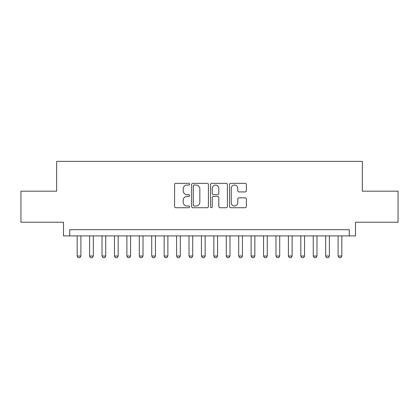 <?xml version="1.0" encoding="UTF-8"?>
<svg xmlns="http://www.w3.org/2000/svg" width="419" height="419" viewBox="0 0 419 419"><rect width="100%" height="100%" fill="white"/><g stroke="black" fill="none" stroke-linecap="round" stroke-linejoin="round"><path stroke-width="0.63" d="M189.618 184.182A0.854 0.854 0 0 0 188.765 183.328L175.807 183.328A1.22 1.22 0 0 0 174.587 184.543L174.587 206.499A1.22 1.22 0 0 0 175.807 207.719L188.765 207.719A0.854 0.854 0 0 0 189.618 206.866A0.854 0.854 0 0 0 188.765 206.012L187.089 206.012A3.902 3.902 0 0 1 183.187 202.11L183.187 200.277A3.902 3.902 0 0 1 187.089 196.375L188.765 196.375A0.854 0.854 0 0 0 189.618 195.521A0.854 0.854 0 0 0 188.765 194.667L187.089 194.667A3.902 3.902 0 0 1 183.187 190.765L183.187 188.938A3.902 3.902 0 0 1 187.089 185.036L188.765 185.036A0.854 0.854 0 0 0 189.618 184.182M245.141 191.923A1.22 1.22 0 0 0 246.362 190.703L246.362 184.543A1.22 1.22 0 0 0 245.141 183.328L230.754 183.328A1.22 1.22 0 0 0 229.533 184.543L229.533 206.499A1.22 1.22 0 0 0 230.754 207.719L245.141 207.719A1.22 1.22 0 0 0 246.362 206.499L246.362 199.056A1.22 1.22 0 0 0 245.141 197.841L238.982 197.841A1.22 1.22 0 0 0 237.767 199.056L237.767 202.749A3.263 3.263 0 0 1 234.504 206.012A3.263 3.263 0 0 1 231.241 202.749L231.241 188.293A3.263 3.263 0 0 1 234.504 185.036A3.263 3.263 0 0 1 237.767 188.293L237.767 190.703A1.22 1.22 0 0 0 238.982 191.923L245.141 191.923M349.284 235.902L355.495 235.902L355.495 222.238L398.05 222.238L398.05 191.174L362.33 191.174L362.33 161.352L56.67 161.352L56.67 191.174L20.95 191.174L20.95 222.238L63.505 222.238L63.505 235.902L349.284 235.902L349.284 229.691L69.716 229.691L69.716 235.902M208.432 184.543A1.22 1.22 0 0 0 207.211 183.328L192.824 183.328A1.22 1.22 0 0 0 191.603 184.543L191.603 206.499A1.22 1.22 0 0 0 192.824 207.719L207.211 207.719A1.22 1.22 0 0 0 208.432 206.499L208.432 184.543M211.789 183.328L226.176 183.328A1.22 1.22 0 0 1 227.397 184.543L227.397 206.499A1.22 1.22 0 0 1 226.176 207.719L220.017 207.719A1.22 1.22 0 0 1 218.802 206.499L218.802 197.595A1.22 1.22 0 0 0 217.581 196.375L213.496 196.375A1.22 1.22 0 0 0 212.276 197.595L212.276 206.866A0.854 0.854 0 0 1 211.422 207.719A0.854 0.854 0 0 1 210.568 206.866L210.568 184.543A1.22 1.22 0 0 1 211.789 183.328M194.165 185.036A0.854 0.854 0 0 0 193.311 185.889L193.311 205.158A0.854 0.854 0 0 0 194.165 206.012L195.93 206.012A3.902 3.902 0 0 0 199.837 202.11L199.837 188.938A3.902 3.902 0 0 0 195.93 185.036L194.165 185.036M218.802 188.356A3.263 3.263 0 0 0 215.539 185.093A3.263 3.263 0 0 0 212.276 188.356L212.276 193.447A1.22 1.22 0 0 0 213.496 194.667L217.581 194.667A1.22 1.22 0 0 0 218.802 193.447L218.802 188.356M77.175 235.902L77.175 256.03L80.898 256.03L80.898 235.902M80.898 256.03L79.971 257.648L78.107 257.648L77.175 256.03M89.598 235.902L89.598 256.03L93.327 256.03L93.327 235.902M93.327 256.03L92.395 257.648L90.53 257.648L89.598 256.03M102.021 235.902L102.021 256.03L105.75 256.03L105.75 235.902M105.75 256.03L104.818 257.648L102.954 257.648L102.021 256.03M114.45 235.902L114.45 256.03L118.174 256.03L118.174 235.902M118.174 256.03L117.247 257.648L115.382 257.648L114.45 256.03M126.873 235.902L126.873 256.03L130.602 256.03L130.602 235.902M130.602 256.03L129.67 257.648L127.805 257.648L126.873 256.03M139.297 235.902L139.297 256.03L143.026 256.03L143.026 235.902M143.026 256.03L142.093 257.648L140.229 257.648L139.297 256.03M151.725 235.902L151.725 256.03L155.449 256.03L155.449 235.902M155.449 256.03L154.517 257.648L152.657 257.648L151.725 256.03M164.148 235.902L164.148 256.03L167.878 256.03L167.878 235.902M167.878 256.03L166.945 257.648L165.081 257.648L164.148 256.03M176.572 235.902L176.572 256.03L180.301 256.03L180.301 235.902M180.301 256.03L179.369 257.648L177.504 257.648L176.572 256.03M189 235.902L189 256.03L192.724 256.03L192.724 235.902M192.724 256.03L191.792 257.648L189.933 257.648L189 256.03M201.424 235.902L201.424 256.03L205.153 256.03L205.153 235.902M205.153 256.03L204.221 257.648L202.356 257.648L201.424 256.03M213.847 235.902L213.847 256.03L217.576 256.03L217.576 235.902M217.576 256.03L216.644 257.648L214.779 257.648L213.847 256.03M226.276 235.902L226.276 256.03L230 256.03L230 235.902M230 256.03L229.067 257.648L227.208 257.648L226.276 256.03M238.699 235.902L238.699 256.03L242.428 256.03L242.428 235.902M242.428 256.03L241.496 257.648L239.631 257.648L238.699 256.03M251.122 235.902L251.122 256.03L254.852 256.03L254.852 235.902M254.852 256.03L253.919 257.648L252.055 257.648L251.122 256.03M263.551 235.902L263.551 256.03L267.275 256.03L267.275 235.902M267.275 256.03L266.343 257.648L264.483 257.648L263.551 256.03M275.974 235.902L275.974 256.03L279.703 256.03L279.703 235.902M279.703 256.03L278.771 257.648L276.907 257.648L275.974 256.03M288.398 235.902L288.398 256.03L292.127 256.03L292.127 235.902M292.127 256.03L291.195 257.648L289.33 257.648L288.398 256.03M300.826 235.902L300.826 256.03L304.55 256.03L304.55 235.902M304.55 256.03L303.618 257.648L301.753 257.648L300.826 256.03M313.25 235.902L313.25 256.03L316.979 256.03L316.979 235.902M316.979 256.03L316.046 257.648L314.182 257.648L313.25 256.03M325.673 235.902L325.673 256.03L329.402 256.03L329.402 235.902M329.402 256.03L328.47 257.648L326.605 257.648L325.673 256.03M338.102 235.902L338.102 256.03L341.825 256.03L341.825 235.902M341.825 256.03L340.893 257.648L339.029 257.648L338.102 256.03"/></g></svg>

